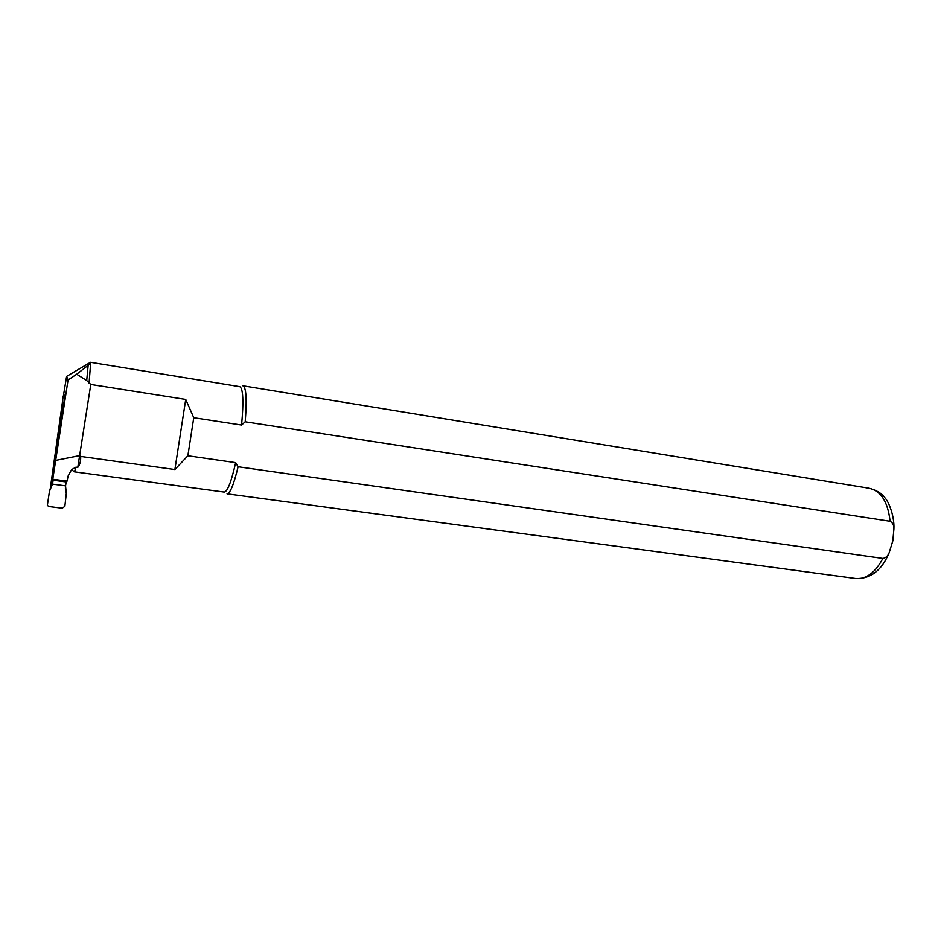 <?xml version="1.0" encoding="UTF-8"?>
<svg xmlns="http://www.w3.org/2000/svg" width="941" height="941" viewBox="0 0 941 941"><rect width="100%" height="100%" fill="white"/><g stroke="black" fill="none" stroke-linecap="round" stroke-linejoin="round"><path stroke-width="1.41" d="M53.308 479.334L52.473 484.121L65.529 485.838L66.411 481.063M53.178 480.216L66.282 481.945M49.45 491.343L52.484 481.992L52.473 484.121L49.45 491.343L47.356 505.446L49.108 506.529L62.188 508.175L64.858 506.34L66.305 493.519L65.529 485.838M66.305 493.519L65.364 488.026M62.482 413.628L61.612 409.853L63.071 396.737L65.27 394.891M67.07 481.11L52.755 479.263L65.035 394.914M224.158 492.061L224.287 492.072C227.522 491.59 231.321 481.768 235.662 462.619L187.859 455.773L174.885 469.547L80.714 456.444C80.82 461.255 79.844 464.901 77.785 467.395L75.986 467.148L71.563 469.653L68.07 476.087L67.105 481.122L52.755 479.263M62.165 411.77L50.779 488.061M52.778 479.216L68.046 380.023L66.623 376.365L90.301 362.426M50.12 489.767L62.635 400.654M63.376 395.961L66.623 376.365M56.166 460.302L80.173 455.503L80.714 456.444M90.724 362.332L88.16 365.296L76.68 374.236L86.713 380.54L90.783 384.457L77.785 467.395M76.68 374.236L68.046 380.023M90.783 384.457L185.73 399.431L193.764 417.722L241.59 425.05C243.766 401.078 243.143 388.28 239.696 386.657L90.465 362.297M86.713 380.54L88.16 365.296M187.859 455.773L193.764 417.722M235.662 462.619L238.097 466.76L882.87 558.436C885.716 557.978 887.81 556.084 889.151 552.767L892.833 540.816L893.903 528.995C893.985 525.231 892.715 522.655 890.08 521.267L245.201 421.791L241.59 425.05M245.201 421.791C247.024 399.184 246.236 387.186 242.837 385.786M855.534 578.48L227.04 493.825C230.169 493.484 233.85 484.462 238.097 466.76M185.73 399.431L174.885 469.547M224.287 492.072L74.445 471.829L75.986 467.148M89.077 383.187L90.677 362.791M889.139 552.79C881.811 570.27 870.754 578.856 855.969 578.539C866.285 579.268 875.248 572.575 882.87 558.436M890.08 521.267C887.928 501.918 880.964 490.908 869.166 488.25L242.978 385.798M71.563 469.653L74.445 471.829M893.903 528.995C894.632 514.774 887.657 500.294 885.457 498.577C882.293 493.707 876.859 490.261 869.166 488.25"/></g></svg>
